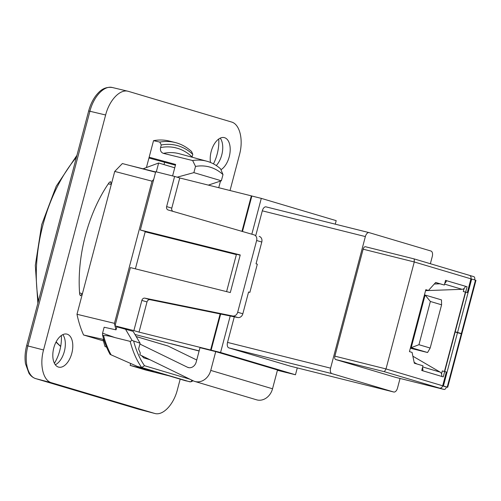 <?xml version="1.0" encoding="UTF-8"?>
<svg xmlns="http://www.w3.org/2000/svg" width="501" height="501" viewBox="0 0 501 501"><rect width="100%" height="100%" fill="white"/><g stroke="black" fill="none" stroke-linecap="round" stroke-linejoin="round"><path stroke-width="0.75" d="M335.263 224.166L336.19 220.647L261.29 198.371L251.853 196.016L242.478 231.5M252.066 196.066L251.339 195.853L241.964 231.349M240.173 255.184L235.946 254.126L236.459 254.276L226.59 291.626M230.216 315.993L220.572 352.497L295.471 374.773L297.281 367.916M295.471 374.773L286.027 372.418L211.134 350.143L220.572 352.497M261.29 198.371L251.828 234.205M290.768 366.281A4.86 2.68 -76 0 1 290.705 366.269A4.86 2.68 -76 0 1 290.643 366.25L228.869 347.882A4.86 2.68 -76 0 1 227.535 342.415L234.299 316.82M262.305 210.827L365.361 236.572A4.86 2.68 -76 0 1 369.112 232.621L266.056 206.875A4.86 2.68 -76 0 0 262.305 210.827L255.817 235.376M266.056 206.875A4.86 2.68 -76 0 1 266.119 206.894L369.049 232.608M156.299 171.862L158.642 163.007L174.749 167.797L172.601 175.932M139.898 344.049L187.443 367.233A7.296 6.081 106.6 0 0 188.226 367.54A7.296 6.081 106.6 0 0 196.204 362.023L199.993 347.681L215.724 351.608L210.758 370.408A14.585 12.162 -73.4 0 1 194.801 381.443A14.585 12.162 -73.4 0 1 193.242 380.835L139.835 354.789L140.305 353.005A106.963 59.037 -76 0 1 138.589 348.99L140.111 343.229L132.107 340.448L130.172 341.381A111.823 61.717 104 0 0 141.651 367.49L137.324 366.413L111.09 354.84A111.823 61.717 -76 0 1 103.557 335.607C106.043 335.407 109.863 336.071 115.011 337.599L130.172 341.381M102.974 339.321L104.959 346.404L106.632 347.218M153.688 179.458L155.73 171.718L174.611 176.433L166.639 206.6A2.918 2.43 -73.4 0 0 168.167 209.988A2.918 2.43 -73.4 0 0 168.186 209.988L254.063 234.856A4.86 4.052 106.6 0 1 254.088 234.863A4.86 4.052 106.6 0 1 256.637 240.505L237.681 312.248A4.86 4.052 106.6 0 1 232.652 315.999L144.87 298.151A2.918 2.43 -73.4 0 0 141.858 300.406L133.88 330.585L115.005 325.863L130.398 267.59L230.303 292.553L240.236 254.953L140.33 229.997L153.688 179.458L152.022 181.168L114.46 323.339A113.94 62.888 104 0 0 115.011 325.825M220.665 314.046L211.134 350.143M232.652 315.999L237.8 317.534L220.139 313.939L210.614 349.999L286.553 372.544M158.642 163.007L143.073 168.799M219.989 181.256L220.409 181.381L218.737 187.706M136.184 336.534L167.848 345.953A2.43 2.029 106.6 0 1 168.111 346.053L196.736 360.012M215.724 351.608L277.498 369.982L272.531 388.782A14.585 12.162 106.6 0 1 256.575 399.811L194.801 381.443M237.8 317.534A4.86 4.052 -73.4 0 0 242.828 313.783L248.584 291.995L249.874 292.377L248.565 292.064M256.637 240.505L261.785 242.033L256.036 263.795L257.32 264.177L249.874 292.377M261.785 242.033A4.86 4.052 -73.4 0 0 259.236 236.391A4.86 4.052 -73.4 0 0 259.211 236.384L259.236 236.391M251.339 195.853L179.759 177.968L171.787 208.128A2.918 2.43 -73.4 0 0 172.964 211.372M220.139 313.939L150.018 299.686A2.918 2.43 -73.4 0 0 147.006 301.934L139.028 332.113L210.614 349.999M139.028 332.113L133.88 330.585M179.759 177.968L174.611 176.433M155.667 171.949L128.713 165.217M286.541 372.581L277.416 370.295M135.395 268.837L145.271 231.462L140.33 229.997M145.171 231.819L236.372 254.608M369.112 232.621A4.86 2.68 -76 0 1 369.174 232.639L430.948 251.014A4.86 2.68 -76 0 1 432.282 256.474L430.365 263.726M365.361 236.572L330.591 368.16L227.535 342.415M228.869 347.882L331.925 373.627A4.86 2.68 -76 0 1 330.591 368.16M331.925 373.627L393.698 392.001L290.643 366.25M400.048 378.455L397.512 388.062A4.86 2.68 -76 0 1 393.761 392.014A4.86 2.68 -76 0 1 393.698 392.001M335.701 359.543L384.392 371.711L386.008 368.93L414.271 261.967L414.214 258.923L365.498 246.755A3.012 1.666 104 0 0 365.461 246.742A3.012 1.666 104 0 0 363.137 249.191L334.875 356.155A3.012 1.666 104 0 0 335.701 359.543L395.308 377.272A3.012 1.666 104 0 0 395.352 377.284A3.012 1.666 104 0 0 395.389 377.291M444.124 386.365L447.687 387.292L461.797 333.904L455.152 332.025L444.713 371.535M458.985 332.958L458.277 332.789M458.703 332.965L461.847 333.716L461.371 333.56L475.474 280.172L471.666 279.038L457.557 332.426L461.371 333.56M457.557 332.426L455.202 331.837L465.673 292.183M458.979 332.965L455.202 331.837M120.528 327.792L115.023 325.869A113.94 62.888 104 0 0 116.032 329.846L116.833 326.827L133.147 331.368L140.111 343.229M134.988 334.499L199.11 351.019M199.141 350.888L171.373 343.78M469.456 275.356L473.808 276.646A3.012 1.666 104 0 1 474.66 279.927M414.214 258.923L365.461 246.742M422.456 367.79A3.889 3.244 106.6 0 1 422.719 370.778L421.742 370.483L422.982 365.786L414.333 363.212L412.085 352.403L409.455 351.627L425.825 289.684L428.449 290.467L435.67 282.476L444.318 285.044L445.558 280.347L446.535 280.635A3.889 3.244 106.6 0 1 444.825 283.128M441.538 373.865L442.314 370.934L446.322 372.018L442.684 385.789A3.012 2.511 106.6 0 1 439.477 388.093L444.005 389.44A3.012 1.666 104 0 0 444.043 389.446A3.012 1.666 104 0 0 446.372 386.997M445.546 280.391L465.429 286.259A3.889 3.244 106.6 0 1 462.054 289.309L425.568 290.643M464.114 288.438L463.3 291.513L467.308 292.59L470.946 278.825A3.012 2.511 -73.4 0 0 469.362 275.325A3.012 2.511 -73.4 0 0 469.274 275.3L414.258 258.936M435.588 282.564L444.318 285.044M444.675 371.529L443.26 376.884L441.613 376.395A3.889 3.244 106.6 0 0 440.172 372.137L412.874 356.211M463.3 291.513L467.308 292.59M465.41 286.328L467.076 286.747L465.661 292.102M465.429 286.259L467.076 286.747M439.797 283.816L434.273 284.017M428.449 290.467L425.794 289.803M461.847 333.716L475.95 280.335L475.474 280.172M471.666 279.038L470.934 278.857M457.507 332.614L443.404 386.002L447.211 387.135L461.321 333.747M443.404 386.002L442.677 385.82M444.13 386.327L442.652 385.889M447.687 387.292L447.211 387.135M414.158 362.367L416.938 363.989M463.463 288.902L463.957 289.021M463.982 288.927L463.607 288.814M471.435 278.982L414.271 261.967L363.137 249.191M444.45 371.473L465.416 292.121M441.594 304.808L430.372 301.47L418.949 344.707L430.171 348.045L441.594 304.808L441.475 299.892L424.453 294.857M430.171 348.045L427.572 352.522L410.357 348.226M427.572 352.522L410.551 347.494M418.949 344.707L411.202 347.656L425.111 295.02L430.372 301.47M146.424 167.553L149.154 157.22L175.632 164.46L174.749 167.797M141.595 355.647A106.963 59.037 -76 0 0 141.639 355.741L143.768 357.877L149.981 359.737M230.028 190.524L239.465 154.79C243.624 139.766 239.81 124.142 231.475 122L128.519 91.382L112.33 87.506M35.746 378.631A2.918 2.43 -73.4 0 0 35.853 378.662A2.918 2.43 -73.4 0 0 35.915 378.681C27.568 376.539 23.754 360.908 27.924 345.89L89.917 111.241C93.649 96.43 104.202 85.258 112.337 87.512C103.175 86.26 98.678 92.478 96.486 94.877C92.967 99.298 90.362 104.659 88.664 110.959L105.63 114.986C109.368 100.175 119.921 89.003 128.049 91.257M105.63 114.986L43.543 349.967L26.666 345.615M138.558 409.204A2.918 2.43 -73.4 0 0 138.627 409.229A2.918 2.43 -73.4 0 0 138.689 409.248L35.915 378.681L51.534 382.751C43.199 380.616 39.385 364.985 43.543 349.967M51.534 382.751L154.49 413.375L138.627 409.229M180.185 379.157L177.385 389.772C173.615 404.702 162.925 415.905 154.778 413.457L154.49 413.375M71.812 353.299A17.015 9.394 -76 0 1 58.68 367.133A17.015 9.394 -76 0 1 53.688 348.345A17.015 9.394 -76 0 1 66.927 334.117A17.015 9.394 -76 0 1 71.812 353.299M210.483 162.474A17.015 9.394 -76 0 1 213.833 144.833A17.015 9.394 -76 0 1 224.335 137.625A17.015 9.394 -76 0 1 229.214 156.813A17.015 9.394 -76 0 1 220.941 169.72M103.413 340.887L83.586 334.994A114.742 63.326 -76 0 1 76.985 314.277L111.297 184.399L110.552 181.644L109.274 182.408A106.037 58.523 104 0 0 79.69 294.375L80.461 295.753L82.396 293.793A18867.835 15728.92 106.6 0 1 79.571 292.853M108.266 183.886A18867.835 15728.92 106.6 0 1 111.297 184.399L114.729 171.423L122.363 163.551L155.592 172.238M149.154 157.22L153.531 140.668A114.742 63.326 -76 0 1 169.313 141.057L175.218 142.534A114.742 63.326 104 0 0 159.813 142.077L161.259 144.977A112.312 61.986 -76 0 1 192.791 154.358L191.57 151.521A114.742 63.326 104 0 0 175.218 142.534M192.171 380.309L190.699 381.862L185.614 380.773L169.194 375.888L145.591 369.995L130.147 365.398L153.751 371.297L137.324 366.413M189.948 379.226L144.513 365.717L141.651 367.49L189.942 381.856M132.107 340.448L125.425 329.069M116.032 329.846L104.145 327.234L102.573 333.178L102.523 335.031L103.557 335.607M102.523 335.031A111.66 61.629 104 0 0 110.051 354.351L111.09 354.84M114.729 171.423L152.022 181.168M130.655 363.488L130.147 365.398M76.985 314.277L114.46 323.339M164.015 164.604L164.629 162.274L148.947 158.009M153.531 140.668L159.813 142.077M192.791 154.358L192.108 156.938A109.732 60.565 104 0 0 160.577 147.563L161.259 144.977M222.995 174.592L220.565 168.837A104.277 57.552 104 0 0 206.756 161.203A104.277 57.552 104 0 0 192.641 160.533L195.522 166.42A99.33 54.822 -76 0 1 222.995 174.592L221.354 180.798L193.881 172.626L177.129 177.185M208.347 185.107L221.354 180.798M195.522 166.42L193.881 172.626M192.641 160.533L163.407 153.369C160.965 152.429 160.026 150.494 160.577 147.563M175.438 165.198L164.629 162.274M213.457 163.865A28.444 15.7 104 0 0 218.743 139.015M54.402 363.275A28.444 15.7 104 0 0 61.341 335.507M103.826 339.509L83.586 334.994M220.24 138.138A17.015 9.394 -76 0 1 221.367 140.073A17.015 9.394 -76 0 1 221.755 154.947A17.015 9.394 -76 0 1 216.282 165.543M62.832 334.63A17.015 9.394 -76 0 1 63.959 336.566A17.015 9.394 -76 0 1 64.347 351.439A17.015 9.394 -76 0 1 57.208 363.569A17.015 9.394 -76 0 1 55.31 364.753M187.443 367.233L189.046 367.709M136.197 336.559L168.111 346.053M210.758 370.408L272.531 388.782M242.828 313.783L237.681 312.248M171.787 208.128L166.639 206.6M141.858 300.406L147.006 301.934M150.018 299.686L144.87 298.151M442.684 385.789L386.008 368.93L334.875 356.155M395.308 377.272L444.005 389.44M384.392 371.711L439.477 388.093M422.719 370.778L441.613 376.395M444.562 284.105L462.054 289.309M422.681 366.939L440.172 372.137M144.513 365.717A109.393 60.377 -76 0 1 133.711 341.325M115.011 337.599A2079.983 1733.955 106.6 0 1 102.573 333.178M38.458 300.988A114.748 63.333 -76 0 1 42.98 224.874A114.748 63.333 -76 0 1 76.409 157.352M60.702 346.285A114.748 63.333 -76 0 1 56.15 341.832M144.056 357.977L143.486 357.739M206.756 161.203L179.302 153.732A104.872 57.884 104 0 0 163.407 153.369M393.761 392.014L290.705 366.269M414.227 258.929L469.362 275.325M395.352 377.284L444.043 389.446M193.148 380.791L190.981 381.768M37.869 303.211L35.314 265.392L41.721 224.592L56.231 186.203L76.954 155.285M60.665 346.498L55.999 342.133M35.853 378.662C33.06 377.792 30.761 376 28.958 373.289L25.488 363.739C24.624 358.021 25.019 351.978 26.672 345.609L88.664 110.959M154.778 413.457L138.971 409.323"/></g></svg>
